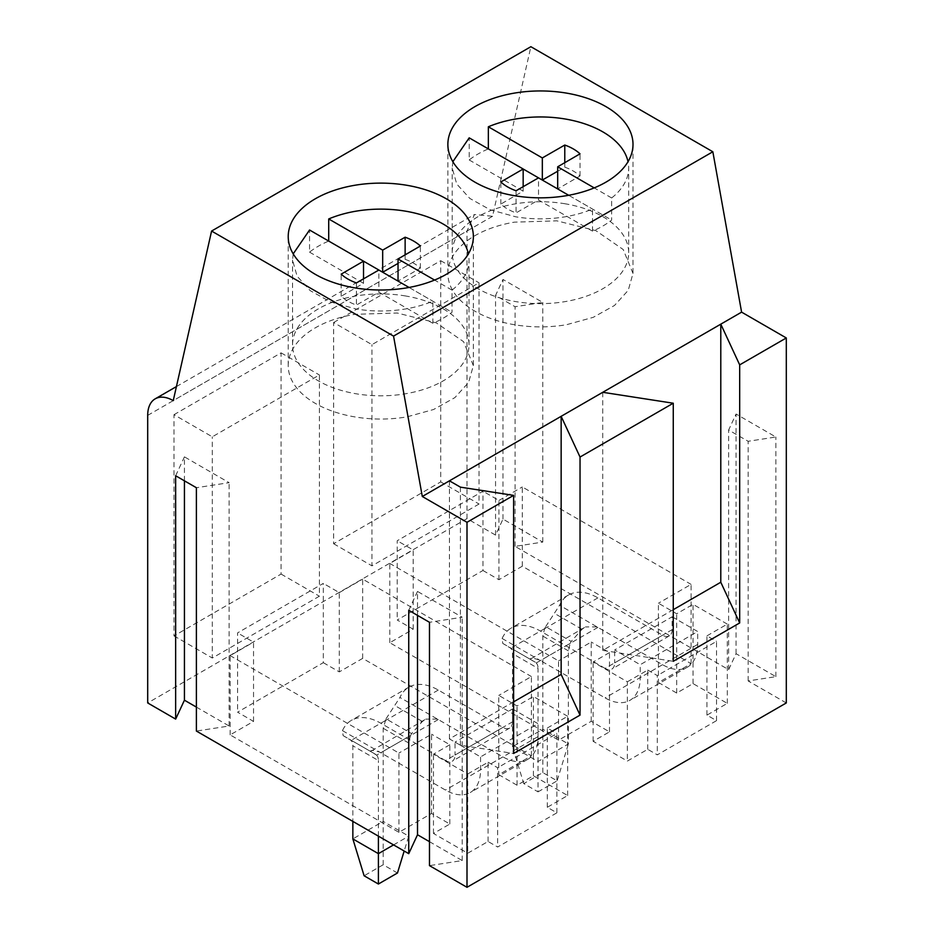 <?xml version="1.0" encoding="UTF-8"?>
<svg xmlns="http://www.w3.org/2000/svg" width="934" height="934" viewBox="0 0 934 934"><rect width="100%" height="100%" fill="white"/><g stroke="black" fill="none" stroke-linecap="round" stroke-linejoin="round"><path stroke-width="0.7" stroke-dasharray="4.67 3.5" d="M565.28 203.81A88.228 50.938 0 0 0 452.208 252.694A88.228 50.938 0 0 0 515.591 301.577A88.228 50.938 0 0 0 628.675 252.694A88.228 50.938 0 0 0 565.28 203.81M452.85 161.699L452.208 167.898L456.726 183.986L469.802 198.428L490.117 209.741L515.591 216.781A88.228 50.938 0 0 0 592.495 209.029L592.495 231.142A88.228 50.938 0 0 0 611.653 220.085L611.653 197.973A88.228 50.938 0 0 0 628.675 167.898A88.228 50.938 0 0 0 628.022 161.699M523.168 168.996L488.354 148.903A88.228 50.938 0 0 0 469.195 159.959L469.195 137.847M611.653 197.973L594.211 187.897M568.689 195.288L592.495 209.029M523.168 186.683L523.168 191.12L500.834 204.091A46.49 26.841 0 0 0 516.07 212.882L538.521 199.993L592.495 231.142M469.195 159.959L523.168 191.12M557.68 171.237L564.778 167.163A46.49 26.841 0 0 1 580.026 175.966L557.68 188.925L611.653 220.085M542.327 180.064L538.521 177.869L538.521 199.993M564.778 162.679L564.778 167.163M580.026 175.966L580.026 153.841M516.07 190.758L516.07 212.882M500.834 204.091L500.834 181.967M405.636 295.985A88.228 50.938 0 0 0 292.552 344.868A88.228 50.938 0 0 0 355.947 393.751A88.228 50.938 0 0 0 469.02 344.868A88.228 50.938 0 0 0 405.636 295.985M293.206 253.861L292.552 260.072L297.082 276.16L310.158 290.602L330.473 301.916L355.947 308.944A88.228 50.938 0 0 0 432.851 301.192L432.851 323.316A88.228 50.938 0 0 0 452.009 312.26L452.009 290.135A88.228 50.938 0 0 0 469.02 260.072A88.228 50.938 0 0 0 468.366 253.873M363.524 261.17L328.71 241.065A88.228 50.938 0 0 0 309.551 252.133L309.551 230.009M452.009 290.135L434.567 280.06M409.045 287.45L432.851 301.192M363.524 278.857L363.524 283.294L341.19 296.253A46.49 26.841 0 0 0 356.426 305.056L378.877 292.155L432.851 323.316M309.551 252.133L363.524 283.294M398.036 263.411L405.134 259.337A46.49 26.841 0 0 1 420.37 268.128L398.036 281.099L452.009 312.26M382.683 272.238L378.877 270.043L378.877 292.155M405.134 254.854L405.134 259.337M420.37 268.128L420.37 246.016M356.426 282.932L356.426 305.056M341.19 296.253L341.19 274.141M672.141 616.779L697.686 631.524L640.222 664.704L614.677 649.959L672.141 616.779L672.141 629.679L614.677 662.86L614.677 649.959M672.141 629.679A13.543 7.822 -120 0 1 669.339 635.879A13.543 7.822 -120 0 1 662.568 635.213L597.912 597.877A58.702 33.893 -120 0 0 568.561 594.97A58.702 33.893 -120 0 0 559.583 605.279L662.568 664.704A49.665 28.674 -120 0 0 687.401 667.168A49.665 28.674 -120 0 0 696.355 654.722A49.665 28.674 -120 0 0 697.686 644.425L697.686 631.524M662.568 635.213L605.092 668.394A13.543 7.822 -120 0 0 611.863 669.059A13.543 7.822 -120 0 0 614.677 662.86M605.092 668.394L540.436 631.069A58.702 33.893 -120 0 0 511.085 628.15A58.702 33.893 -120 0 0 502.107 638.459L502.761 643.409L510.723 648.219A13.543 7.822 -60 0 1 512.497 653.613L512.497 746.745L538.042 761.49L538.042 668.37L512.497 653.613M538.042 791.857L557.119 780.847L542.829 772.593L523.764 783.614L538.042 791.857L538.042 761.49L568.374 743.978L568.374 650.858L570.16 643.398L536.256 662.965L530.173 659.241C530.349 657.734 533.489 658.015 539.572 660.081L605.092 697.885A49.665 28.674 -120 0 0 629.925 700.348A49.665 28.674 -120 0 0 638.891 687.903A49.665 28.674 -120 0 0 640.222 677.605L640.222 664.704M570.16 643.398L571.223 641.436L545.654 626.679L544.615 628.652L542.829 636.101L542.829 729.232L512.497 746.745L523.764 783.614M502.761 643.409L530.173 659.241L585.408 626.959L582.034 629.294L571.223 641.436M597.048 626.901L585.408 626.947M545.654 626.679L559.583 605.279M535.287 662.194L509.707 647.425L535.287 662.194M536.256 662.965A13.543 7.822 -60 0 1 538.042 668.37M542.829 772.593L542.829 729.232L568.374 743.978L557.119 780.847M512.497 708.953L538.042 723.698L480.566 756.879L455.021 742.133L512.497 708.953L512.497 721.854L455.021 755.034L455.021 742.133M512.497 721.854A13.543 7.822 -120 0 1 509.695 728.053A13.543 7.822 -120 0 1 502.924 727.388L438.268 690.051A58.702 33.893 -120 0 0 408.917 687.144A58.702 33.893 -120 0 0 399.939 697.453L502.924 756.879A49.665 28.674 -120 0 0 527.757 759.342A49.665 28.674 -120 0 0 536.711 746.896A49.665 28.674 -120 0 0 538.042 736.599L538.042 723.698M502.924 727.388L445.448 760.568A13.543 7.822 -120 0 0 452.219 761.233A13.543 7.822 -120 0 0 455.021 755.034M445.448 760.568L380.792 723.231A58.702 33.893 -120 0 0 351.441 720.324A58.702 33.893 -120 0 0 342.463 730.633L343.117 735.583L351.067 740.393A13.543 7.822 -60 0 1 352.854 745.787L352.854 821.395M393.564 844.896L408.73 836.152L408.73 743.02L410.516 735.572L376.612 755.139L370.529 751.415C370.705 749.897 373.833 750.177 379.928 752.255L445.448 790.059A49.665 28.674 -120 0 0 470.281 792.522A49.665 28.674 -120 0 0 479.235 780.077A49.665 28.674 -120 0 0 480.566 769.779L480.566 756.879M410.516 735.572L411.579 733.61L386.011 718.841L383.185 728.275L383.185 821.395L352.854 838.907M343.117 735.583L370.529 751.415L425.764 719.133L422.39 721.468L411.579 733.61M437.392 719.075L425.764 719.122M386.011 718.841L399.939 697.453M375.631 754.357L350.063 739.6L375.631 754.357M376.612 755.139A13.543 7.822 -60 0 1 378.398 760.533L352.854 745.787M378.398 836.14L378.398 760.533M397.464 873.01L383.185 864.767L383.185 821.395L408.73 836.152L404.177 851.037M383.185 864.767L364.108 875.777M196.385 707.096L229.122 725.998L196.385 731.065M786.3 702.952L748.157 680.944L775.862 676.66L736.062 653.683L728.637 669.666L515.078 546.367L542.771 542.082L502.982 519.106L495.557 535.1L467 518.615L147.7 702.952M429.477 841.674L462.213 860.576L429.477 865.631M482.96 570.499L498.931 579.71L522.304 566.214L691.078 663.654L658.423 682.497L676.695 693.051L693.051 683.606L727.294 703.372L706.945 715.129L716.518 720.651L657.303 754.847L647.717 749.313L627.368 761.07L593.125 741.292L609.493 731.847L591.222 721.305L558.567 740.148L389.805 642.72L413.178 629.224L397.219 620.001L482.96 570.499L482.96 491.226L397.219 540.739L397.219 620.001M323.316 662.673L339.287 671.885L362.661 658.388L531.423 755.828L498.779 774.671L517.039 785.225L533.407 775.78L567.65 795.546L547.289 807.291L556.874 812.825L497.647 847.021L488.073 841.487L467.724 853.232L433.481 833.467L449.838 824.021L431.566 813.467L398.923 832.322L230.161 734.895L253.534 721.387L237.575 712.175L323.316 662.673L323.316 583.4L237.575 632.902L237.575 712.175M417.51 615.389L417.51 591.432L462.213 617.234L429.477 622.301M408.742 610.322L417.51 591.432M462.213 860.576L462.213 617.234M467 518.615L467 231.037L474.484 214.505L492.545 216.291L530.874 46.7M492.545 216.291L173.245 400.628M173.981 414.696L281.076 352.865L281.076 574.071L173.981 635.902L173.981 414.696L212.298 436.808L319.393 374.978L319.393 596.196L212.298 658.026L212.298 436.808M333.625 322.522L440.72 260.691L440.72 481.909L333.625 543.74L333.625 322.522L371.942 344.646L479.037 282.815L479.037 504.021L371.942 565.852L371.942 344.646M184.43 480.823L184.43 456.854L229.122 482.668L196.385 487.723M175.65 475.756L184.43 456.854M229.122 725.998L229.122 482.668M515.078 546.367L515.078 306.726L495.557 295.448L502.982 279.464L542.771 302.441L515.078 306.726M495.557 535.1L495.557 295.448M748.157 680.944L748.157 441.292L728.637 430.025L736.062 414.031L775.862 437.007L748.157 441.292M728.637 669.666L728.637 430.025M502.982 519.106L502.982 279.464M542.771 542.082L542.771 302.441M736.062 653.683L736.062 414.031M775.862 676.66L775.862 437.007M498.931 579.71L498.931 500.449L482.96 491.226M413.178 629.224L413.178 549.951L397.219 540.739M389.805 642.72L389.805 563.447L413.178 549.951M558.567 740.148L558.567 660.887L389.805 563.447M591.222 721.305L591.222 642.032L558.567 660.887M609.493 731.847L609.493 652.586L591.222 642.032M609.493 652.586L593.125 662.031L627.368 681.797L627.368 761.07M593.125 741.292L593.125 662.031M647.717 749.313L647.717 670.052L627.368 681.797M647.717 670.052L657.303 675.574L657.303 754.847M716.518 720.651L716.518 641.389L657.303 675.574M706.945 715.129L706.945 635.856L716.518 641.389M727.294 703.372L727.294 624.11L706.945 635.856M727.294 624.11L693.051 604.333L676.695 613.778L658.423 603.236L658.423 682.497M693.051 683.606L693.051 604.333M676.695 693.051L676.695 613.778M691.078 663.654L691.078 584.38L658.423 603.236M522.304 566.214L522.304 486.953L691.078 584.38M498.931 500.449L522.304 486.953M339.287 671.885L339.287 592.623L323.316 583.4M253.534 721.387L253.534 642.125L237.575 632.902M230.161 734.895L230.161 655.621L253.534 642.125M398.923 832.322L398.923 753.061L230.161 655.621M431.566 813.467L431.566 734.206L398.923 753.061M449.838 824.021L449.838 744.748L431.566 734.206M449.838 744.748L433.481 754.205L467.724 773.971L467.724 853.232M433.481 833.467L433.481 754.205M488.073 841.487L488.073 762.214L467.724 773.971M488.073 762.214L497.647 767.748L497.647 847.021M556.874 812.825L556.874 733.552L497.647 767.748M547.289 807.291L547.289 728.03L556.874 733.552M567.65 795.546L567.65 716.273L547.289 728.03M567.65 716.273L533.407 696.507L517.039 705.952L498.779 695.41L498.779 774.671M533.407 775.78L533.407 696.507M517.039 785.225L517.039 705.952M531.423 755.828L531.423 676.555L498.779 695.41M362.661 658.388L362.661 579.115L531.423 676.555M339.287 592.623L362.661 579.115M673.262 609.68L602.745 650.391L673.262 661.295M602.745 392.303L602.745 650.391M513.607 701.854L449.441 738.899L460.415 745.239L513.607 753.469M460.415 487.151L460.415 745.239M449.441 480.823L449.441 738.899M473.351 365.603L463.568 341.681L436.26 322.837L397.23 313.018L354.733 314.326A92.571 53.448 0 0 0 288.221 365.603A92.571 53.448 0 0 0 406.85 416.891L433.563 409.512L454.87 397.627L468.599 382.473L473.351 365.603L473.363 236.559M632.995 273.428L623.211 249.518L595.904 230.663L556.874 220.844L514.377 222.152A92.571 53.448 0 0 0 447.865 273.428A92.571 53.448 0 0 0 566.494 324.717L593.218 317.338L614.514 305.453L628.243 290.311L632.995 273.428L633.007 144.396M281.076 352.865L319.393 374.978M173.981 635.902L212.298 658.026M281.076 574.071L319.393 596.196M440.72 260.691L479.037 282.815M333.625 543.74L371.942 565.852M440.72 481.909L479.037 504.021M502.107 638.459L539.572 660.081M697.686 644.425L640.222 677.605M662.568 664.704L605.092 697.885M597.912 627.379L540.436 660.56M582.034 629.294L554.621 613.475M544.615 628.652L510.723 648.219M597.912 597.877L540.436 631.069M568.374 650.858L542.829 636.101M342.463 730.633L379.928 752.255M538.042 736.599L480.566 769.779M502.924 756.879L445.448 790.059M438.268 719.554L380.792 752.734M422.39 721.468L394.977 705.649M384.971 720.826L351.067 740.393M438.268 690.051L380.792 723.231M408.73 743.02L383.185 728.275M147.7 415.373L467 231.037M452.208 252.694L452.208 167.898M628.675 252.694L628.675 167.898M292.552 344.868L292.552 260.072M469.02 344.868L469.02 260.072M687.401 667.168L629.925 700.348M568.561 594.97L511.085 628.15M669.339 635.879L611.863 669.059M527.757 759.342L470.281 792.522M408.917 687.144L351.441 720.324M509.695 728.053L452.219 761.233M176.421 386.583L474.484 214.505M288.221 365.603L288.221 236.559M447.865 273.428L447.865 144.396"/><path stroke-width="1.4" d="M628.022 161.699A88.228 50.938 0 0 0 565.28 119.015A88.228 50.938 0 0 0 488.354 126.779L488.354 148.903M523.168 186.683L523.168 168.996L538.521 177.869L516.07 190.758A46.49 26.841 0 0 1 500.834 181.967L523.168 168.996L469.195 137.847L452.85 161.699M594.211 187.897L557.68 166.801L580.026 153.841A46.49 26.841 0 0 0 564.778 145.039L542.327 157.939L488.354 126.779M538.521 177.869L568.689 195.288M542.327 157.939L542.327 180.064L557.68 171.237M557.68 166.801L557.68 188.925M564.778 145.039L564.778 162.679M468.366 253.873A88.228 50.938 0 0 0 405.636 211.189A88.228 50.938 0 0 0 328.71 218.953L328.71 241.065M363.524 278.857L363.524 261.17L378.877 270.043L356.426 282.932A46.49 26.841 0 0 1 341.19 274.141L363.524 261.17L309.551 230.009L293.206 253.861M434.567 280.06L398.036 258.975L420.37 246.016A46.49 26.841 0 0 0 405.134 237.213L382.683 250.114L328.71 218.953M378.877 270.043L409.045 287.45M382.683 250.114L382.683 272.238L398.036 263.411M398.036 258.975L398.036 281.099M405.134 237.213L405.134 254.854M352.854 821.395L352.854 838.907L378.398 853.664L378.398 836.14M352.854 838.907L364.108 875.777L378.398 884.031L378.398 853.664L393.564 844.896M378.398 884.031L397.464 873.01L404.177 851.037M196.385 731.065L408.742 853.664L408.742 610.322L429.477 622.301L429.477 865.631L467 887.3L467 522.293L422.296 496.491L393.553 336.1L211.586 231.048L173.245 400.628A36.122 20.852 -120 0 0 155.184 398.841A36.122 20.852 -120 0 0 147.7 415.373L147.7 702.952L175.65 719.098L175.65 475.756L196.385 487.723L196.385 731.065M175.65 719.098L184.43 700.196L196.385 707.096M211.586 231.048L530.874 46.7L712.84 151.763L741.596 312.143L786.3 337.956L786.3 702.952L467 887.3M408.742 853.664L417.51 834.762L429.477 841.674M417.51 834.762L417.51 615.389M786.3 337.956L739.681 364.867L739.681 622.943L720.791 582.244L673.262 609.68M741.596 312.143L602.745 392.303L673.262 403.219L673.262 661.295L739.681 622.943M673.262 403.219L580.037 457.041L580.037 715.117L561.147 674.406L513.607 701.854M602.745 392.303L449.441 480.823L460.415 487.151L513.607 495.382L513.607 753.469L580.037 715.117M513.607 495.382L467 522.293M449.441 480.823L422.296 496.491M712.84 151.763L393.553 336.1M354.733 185.282A92.571 53.448 0 0 0 288.221 236.559A92.571 53.448 0 0 0 406.85 287.847A92.571 53.448 0 0 0 473.363 236.559A92.571 53.448 0 0 0 354.733 185.282M514.377 93.108A92.571 53.448 0 0 0 447.865 144.396A92.571 53.448 0 0 0 566.494 195.673A92.571 53.448 0 0 0 633.007 144.396A92.571 53.448 0 0 0 514.377 93.108M184.43 700.196L184.43 480.823M739.681 364.867L720.791 324.156L720.791 582.244M580.037 457.041L561.147 416.331L561.147 674.406M155.184 398.841L176.421 386.583"/></g></svg>
